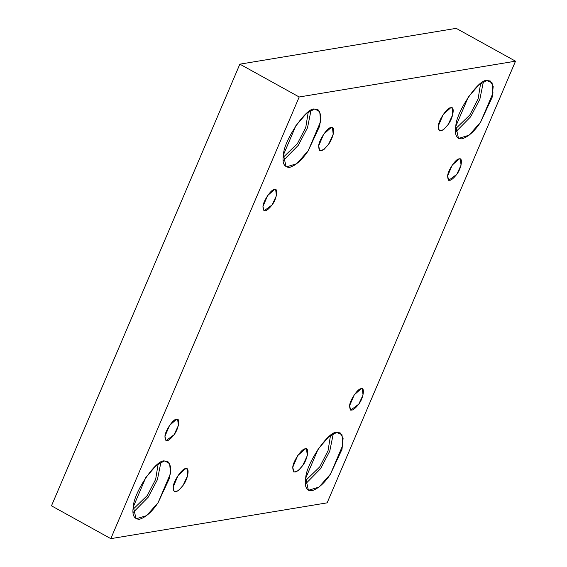 <?xml version="1.0" encoding="UTF-8"?>
<svg xmlns="http://www.w3.org/2000/svg" width="567" height="567" viewBox="0 0 567 567"><rect width="100%" height="100%" fill="white"/><g stroke="black" fill="none" stroke-linecap="round" stroke-linejoin="round"><path stroke-width="0.85" d="M331.093 127.582L323.658 134.237L318.675 145.903L319.767 150.737L323.984 149.461L328.577 144.266L333.198 134.344L332.468 127.766L331.093 127.582C335.508 125.548 333.658 137.809 328.577 144.266C322.106 152.261 318.803 152.806 318.675 145.903C318.753 140.276 327.875 126.81 331.093 127.582M185.593 468.703L178.158 475.359L173.176 487.025L174.26 491.858L178.485 490.583L183.077 485.387L187.698 475.465L186.968 468.888L185.593 468.703C190.009 466.669 188.159 478.931 183.077 485.387C176.599 493.382 173.304 493.928 173.176 487.025C173.254 481.397 182.376 467.931 185.593 468.703M305.195 448.908L297.753 455.563L292.778 467.229L293.862 472.063L298.079 470.787L302.679 465.592L307.293 455.67L306.57 449.092L305.195 448.908C309.603 446.874 307.753 459.135 302.679 465.592C296.201 473.587 292.898 474.132 292.778 467.229C292.856 461.602 301.977 448.136 305.195 448.908M274.435 189.52L267.567 195.665L262.975 206.438L263.974 210.896L272.11 204.921L276.377 195.764L275.704 189.697L274.435 189.52C278.51 187.649 276.802 198.96 272.11 204.921C266.136 212.299 263.088 212.802 262.975 206.438C263.045 201.242 271.465 188.811 274.435 189.52M314.479 109.055L306.378 113.528L295.882 125.69L283.436 154.869L286.151 166.939L296.697 163.75L308.186 150.772L319.738 125.959L320.837 114.931L317.917 109.523L314.479 109.055L319.703 111.323L320.631 121.593L308.186 150.772C302.275 159.731 296.073 165.28 289.588 167.407C284.074 167.265 282.019 163.083 283.436 154.869C283.628 140.793 306.435 107.135 314.479 109.055M311.035 110.289L307.491 127.802L298.299 145.301L283.139 160.702L298.299 145.301L307.491 127.802L311.035 110.289M308.242 112.046L305.769 127.412L297.448 143.564L283.153 157.406L297.448 143.564L305.769 127.412L308.242 112.046M486.84 80.528L478.739 84.993L468.243 97.163L455.797 126.335L458.512 138.405L469.058 135.222L480.547 122.238L492.099 97.432L493.198 86.404L490.278 80.996L486.84 80.528L492.071 82.789L492.992 93.066L480.547 122.238C474.636 131.204 468.434 136.746 461.949 138.88C456.435 138.738 454.38 134.556 455.797 126.335C455.988 112.259 478.796 78.6 486.84 80.528M483.396 81.754L479.852 99.268L470.66 116.767L455.507 132.175L470.66 116.767L479.852 99.268L483.396 81.754M480.603 83.519L478.13 98.878L469.809 115.03L455.514 128.872L469.809 115.03L478.13 98.878L480.603 83.519M459.107 158.951L452.239 165.096L447.647 175.869L448.653 180.327L456.789 174.352L461.049 165.195L460.376 159.129L459.107 158.951C463.182 157.08 461.474 168.392 456.789 174.352C450.808 181.731 447.76 182.234 447.647 175.869C447.717 170.674 456.137 158.243 459.107 158.951M361.087 388.764L354.219 394.901L349.626 405.674L350.626 410.132L358.762 404.165L363.029 395.001L362.356 388.934L361.087 388.764C365.162 386.885 363.454 398.204 358.762 404.165C352.787 411.543 349.74 412.046 349.626 405.674C349.697 400.479 358.117 388.055 361.087 388.764M336.741 432.423L328.647 436.888L318.144 449.057L305.705 478.229L308.42 490.306L318.959 487.117L330.455 474.132L342 449.326L343.106 438.298L340.186 432.89L336.741 432.423L341.972 434.683L342.9 444.96L330.455 474.132C324.544 483.098 318.342 488.641 311.857 490.774C306.336 490.632 304.288 486.451 305.705 478.229C305.889 464.153 328.704 430.495 336.741 432.423M333.304 433.656L329.753 451.162L320.568 468.661L305.407 484.069L320.568 468.661L329.753 451.162L333.304 433.656M330.511 435.413L328.038 450.772L319.71 466.924L305.415 480.766L319.71 466.924L328.038 450.772L330.511 435.413M164.38 460.95L156.279 465.422L145.783 477.584L133.337 506.763L136.052 518.833L146.598 515.644L158.094 502.667L169.639 477.853L170.745 466.825L167.818 461.418L164.38 460.95L169.611 463.218L170.532 473.488L158.094 502.667C152.176 511.625 145.981 517.175 139.496 519.301C133.975 519.159 131.927 514.978 133.337 506.763C133.529 492.688 156.336 459.029 164.38 460.95M160.943 462.183L157.392 479.696L148.2 497.195L133.047 512.596L148.2 497.195L157.392 479.696L160.943 462.183M158.15 463.941L155.67 479.306L147.349 495.459L133.054 509.301L147.349 495.459L155.67 479.306L158.15 463.941M176.415 419.332L169.547 425.47L164.954 436.243L165.954 440.701L174.09 434.733L178.357 425.569L177.684 419.502L176.415 419.332C180.483 417.454 178.782 428.772 174.09 434.733C168.115 442.111 165.068 442.614 164.954 436.243C165.025 431.048 173.445 418.616 176.415 419.332M110.806 538.65L51.477 505.821L110.806 538.65L299.192 96.985L515.523 61.179L456.194 28.35L239.862 64.156L299.192 96.985L239.862 64.156L51.477 505.821L239.862 64.156L456.194 28.35L515.523 61.179L327.138 502.844L110.806 538.65L327.138 502.844L515.523 61.179L299.192 96.985L110.806 538.65M450.694 107.787C455.11 105.753 453.26 118.014 448.178 124.471C441.7 132.458 438.404 133.011 438.277 126.108C438.355 120.48 447.476 107.014 450.694 107.787L443.252 114.442L438.277 126.108L439.361 130.934L443.578 129.666L448.178 124.471L452.799 114.548L452.069 107.971L450.694 107.787"/></g></svg>
